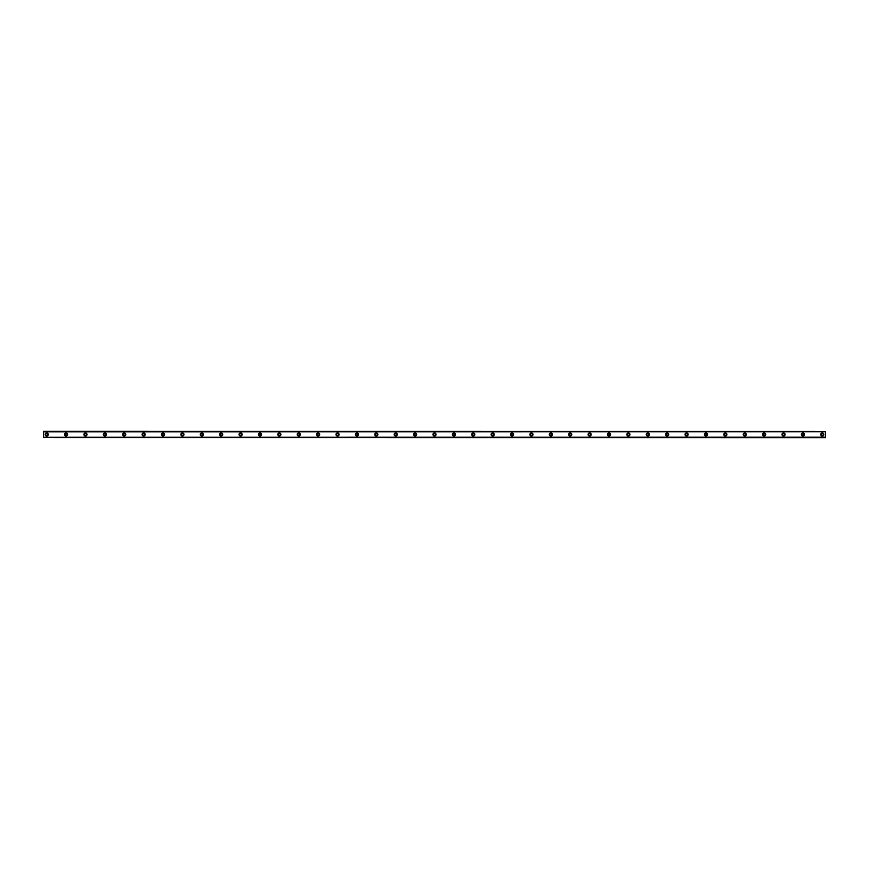 <?xml version="1.0" encoding="UTF-8"?>
<svg xmlns="http://www.w3.org/2000/svg" width="869" height="869" viewBox="0 0 869 869"><rect width="100%" height="100%" fill="white"/><g stroke="black" fill="none" stroke-linecap="round" stroke-linejoin="round"><path stroke-width="0.65" stroke-dasharray="4.34 3.26" d="M46.687 435.467A0.967 0.967 0 0 1 45.709 434.5A0.967 0.967 0 0 1 46.687 433.533A0.967 0.967 0 0 1 47.654 434.5A0.967 0.967 0 0 1 46.687 435.467M822.313 435.467A0.967 0.967 0 0 1 821.346 434.5A0.967 0.967 0 0 1 822.313 433.533A0.967 0.967 0 0 1 823.291 434.5A0.967 0.967 0 0 1 822.313 435.467M802.923 435.467A0.967 0.967 0 0 1 801.957 434.5A0.967 0.967 0 0 1 802.923 433.533A0.967 0.967 0 0 1 803.901 434.5A0.967 0.967 0 0 1 802.923 435.467M783.534 435.467A0.967 0.967 0 0 1 782.567 434.5A0.967 0.967 0 0 1 783.534 433.533A0.967 0.967 0 0 1 784.501 434.5A0.967 0.967 0 0 1 783.534 435.467M764.144 435.467A0.967 0.967 0 0 1 763.178 434.5A0.967 0.967 0 0 1 764.144 433.533A0.967 0.967 0 0 1 765.111 434.5A0.967 0.967 0 0 1 764.144 435.467M744.755 435.467A0.967 0.967 0 0 1 743.788 434.5A0.967 0.967 0 0 1 744.755 433.533A0.967 0.967 0 0 1 745.721 434.5A0.967 0.967 0 0 1 744.755 435.467M725.365 435.467A0.967 0.967 0 0 1 724.398 434.5A0.967 0.967 0 0 1 725.365 433.533A0.967 0.967 0 0 1 726.332 434.5A0.967 0.967 0 0 1 725.365 435.467M705.976 435.467A0.967 0.967 0 0 1 704.998 434.5A0.967 0.967 0 0 1 705.976 433.533A0.967 0.967 0 0 1 706.942 434.5A0.967 0.967 0 0 1 705.976 435.467M686.586 435.467A0.967 0.967 0 0 1 685.608 434.5A0.967 0.967 0 0 1 686.586 433.533A0.967 0.967 0 0 1 687.553 434.5A0.967 0.967 0 0 1 686.586 435.467M667.186 435.467A0.967 0.967 0 0 1 666.219 434.5A0.967 0.967 0 0 1 667.186 433.533A0.967 0.967 0 0 1 668.163 434.5A0.967 0.967 0 0 1 667.186 435.467M647.796 435.467A0.967 0.967 0 0 1 646.829 434.5A0.967 0.967 0 0 1 647.796 433.533A0.967 0.967 0 0 1 648.774 434.5A0.967 0.967 0 0 1 647.796 435.467M628.406 435.467A0.967 0.967 0 0 1 627.44 434.5A0.967 0.967 0 0 1 628.406 433.533A0.967 0.967 0 0 1 629.373 434.5A0.967 0.967 0 0 1 628.406 435.467M609.017 435.467A0.967 0.967 0 0 1 608.05 434.5A0.967 0.967 0 0 1 609.017 433.533A0.967 0.967 0 0 1 609.984 434.5A0.967 0.967 0 0 1 609.017 435.467M589.627 435.467A0.967 0.967 0 0 1 588.661 434.5A0.967 0.967 0 0 1 589.627 433.533A0.967 0.967 0 0 1 590.594 434.5A0.967 0.967 0 0 1 589.627 435.467M570.238 435.467A0.967 0.967 0 0 1 569.271 434.5A0.967 0.967 0 0 1 570.238 433.533A0.967 0.967 0 0 1 571.205 434.5A0.967 0.967 0 0 1 570.238 435.467M550.848 435.467A0.967 0.967 0 0 1 549.871 434.5A0.967 0.967 0 0 1 550.848 433.533A0.967 0.967 0 0 1 551.815 434.5A0.967 0.967 0 0 1 550.848 435.467M531.459 435.467A0.967 0.967 0 0 1 530.481 434.5A0.967 0.967 0 0 1 531.459 433.533A0.967 0.967 0 0 1 532.425 434.5A0.967 0.967 0 0 1 531.459 435.467M512.058 435.467A0.967 0.967 0 0 1 511.091 434.5A0.967 0.967 0 0 1 512.058 433.533A0.967 0.967 0 0 1 513.036 434.5A0.967 0.967 0 0 1 512.058 435.467M492.669 435.467A0.967 0.967 0 0 1 491.702 434.5A0.967 0.967 0 0 1 492.669 433.533A0.967 0.967 0 0 1 493.646 434.5A0.967 0.967 0 0 1 492.669 435.467M473.279 435.467A0.967 0.967 0 0 1 472.312 434.5A0.967 0.967 0 0 1 473.279 433.533A0.967 0.967 0 0 1 474.257 434.5A0.967 0.967 0 0 1 473.279 435.467M453.89 435.467A0.967 0.967 0 0 1 452.923 434.5A0.967 0.967 0 0 1 453.89 433.533A0.967 0.967 0 0 1 454.856 434.5A0.967 0.967 0 0 1 453.89 435.467M434.5 435.467A0.967 0.967 0 0 1 433.533 434.5A0.967 0.967 0 0 1 434.5 433.533A0.967 0.967 0 0 1 435.467 434.5A0.967 0.967 0 0 1 434.5 435.467M415.11 435.467A0.967 0.967 0 0 1 414.144 434.5A0.967 0.967 0 0 1 415.11 433.533A0.967 0.967 0 0 1 416.077 434.5A0.967 0.967 0 0 1 415.11 435.467M395.721 435.467A0.967 0.967 0 0 1 394.743 434.5A0.967 0.967 0 0 1 395.721 433.533A0.967 0.967 0 0 1 396.688 434.5A0.967 0.967 0 0 1 395.721 435.467M376.331 435.467A0.967 0.967 0 0 1 375.354 434.5A0.967 0.967 0 0 1 376.331 433.533A0.967 0.967 0 0 1 377.298 434.5A0.967 0.967 0 0 1 376.331 435.467M356.942 435.467A0.967 0.967 0 0 1 355.964 434.5A0.967 0.967 0 0 1 356.942 433.533A0.967 0.967 0 0 1 357.909 434.5A0.967 0.967 0 0 1 356.942 435.467M337.541 435.467A0.967 0.967 0 0 1 336.575 434.5A0.967 0.967 0 0 1 337.541 433.533A0.967 0.967 0 0 1 338.519 434.5A0.967 0.967 0 0 1 337.541 435.467M318.152 435.467A0.967 0.967 0 0 1 317.185 434.5A0.967 0.967 0 0 1 318.152 433.533A0.967 0.967 0 0 1 319.129 434.5A0.967 0.967 0 0 1 318.152 435.467M298.762 435.467A0.967 0.967 0 0 1 297.795 434.5A0.967 0.967 0 0 1 298.762 433.533A0.967 0.967 0 0 1 299.729 434.5A0.967 0.967 0 0 1 298.762 435.467M279.373 435.467A0.967 0.967 0 0 1 278.406 434.5A0.967 0.967 0 0 1 279.373 433.533A0.967 0.967 0 0 1 280.339 434.5A0.967 0.967 0 0 1 279.373 435.467M259.983 435.467A0.967 0.967 0 0 1 259.016 434.5A0.967 0.967 0 0 1 259.983 433.533A0.967 0.967 0 0 1 260.95 434.5A0.967 0.967 0 0 1 259.983 435.467M240.594 435.467A0.967 0.967 0 0 1 239.627 434.5A0.967 0.967 0 0 1 240.594 433.533A0.967 0.967 0 0 1 241.56 434.5A0.967 0.967 0 0 1 240.594 435.467M221.204 435.467A0.967 0.967 0 0 1 220.226 434.5A0.967 0.967 0 0 1 221.204 433.533A0.967 0.967 0 0 1 222.171 434.5A0.967 0.967 0 0 1 221.204 435.467M201.814 435.467A0.967 0.967 0 0 1 200.837 434.5A0.967 0.967 0 0 1 201.814 433.533A0.967 0.967 0 0 1 202.781 434.5A0.967 0.967 0 0 1 201.814 435.467M182.414 435.467A0.967 0.967 0 0 1 181.447 434.5A0.967 0.967 0 0 1 182.414 433.533A0.967 0.967 0 0 1 183.392 434.5A0.967 0.967 0 0 1 182.414 435.467M163.024 435.467A0.967 0.967 0 0 1 162.058 434.5A0.967 0.967 0 0 1 163.024 433.533A0.967 0.967 0 0 1 164.002 434.5A0.967 0.967 0 0 1 163.024 435.467M143.635 435.467A0.967 0.967 0 0 1 142.668 434.5A0.967 0.967 0 0 1 143.635 433.533A0.967 0.967 0 0 1 144.602 434.5A0.967 0.967 0 0 1 143.635 435.467M124.245 435.467A0.967 0.967 0 0 1 123.279 434.5A0.967 0.967 0 0 1 124.245 433.533A0.967 0.967 0 0 1 125.212 434.5A0.967 0.967 0 0 1 124.245 435.467M104.856 435.467A0.967 0.967 0 0 1 103.889 434.5A0.967 0.967 0 0 1 104.856 433.533A0.967 0.967 0 0 1 105.822 434.5A0.967 0.967 0 0 1 104.856 435.467M85.466 435.467A0.967 0.967 0 0 1 84.499 434.5A0.967 0.967 0 0 1 85.466 433.533A0.967 0.967 0 0 1 86.433 434.5A0.967 0.967 0 0 1 85.466 435.467M66.077 435.467A0.967 0.967 0 0 1 65.099 434.5A0.967 0.967 0 0 1 66.077 433.533A0.967 0.967 0 0 1 67.043 434.5A0.967 0.967 0 0 1 66.077 435.467M43.45 437.172L825.55 437.085L43.45 437.085L43.45 437.704L825.55 437.683L43.45 437.194L825.55 437.129L825.55 437.737L43.45 437.704L825.55 437.172M46.687 432.968A1.532 1.532 0 0 0 45.145 434.5A1.532 1.532 0 0 0 46.687 436.032A1.532 1.532 0 0 0 48.219 434.5A1.532 1.532 0 0 0 46.687 432.968M822.313 432.968A1.532 1.532 0 0 0 820.781 434.5A1.532 1.532 0 0 0 822.313 436.032A1.532 1.532 0 0 0 823.855 434.5A1.532 1.532 0 0 0 822.313 432.968M802.923 432.968A1.532 1.532 0 0 0 801.392 434.5A1.532 1.532 0 0 0 802.923 436.032A1.532 1.532 0 0 0 804.466 434.5A1.532 1.532 0 0 0 802.923 432.968M783.534 432.968A1.532 1.532 0 0 0 782.002 434.5A1.532 1.532 0 0 0 783.534 436.032A1.532 1.532 0 0 0 785.076 434.5A1.532 1.532 0 0 0 783.534 432.968M764.144 432.968A1.532 1.532 0 0 0 762.613 434.5A1.532 1.532 0 0 0 764.144 436.032A1.532 1.532 0 0 0 765.676 434.5A1.532 1.532 0 0 0 764.144 432.968M744.755 432.968A1.532 1.532 0 0 0 743.223 434.5A1.532 1.532 0 0 0 744.755 436.032A1.532 1.532 0 0 0 746.286 434.5A1.532 1.532 0 0 0 744.755 432.968M725.365 432.968A1.532 1.532 0 0 0 723.834 434.5A1.532 1.532 0 0 0 725.365 436.032A1.532 1.532 0 0 0 726.897 434.5A1.532 1.532 0 0 0 725.365 432.968M705.976 432.968A1.532 1.532 0 0 0 704.433 434.5A1.532 1.532 0 0 0 705.976 436.032A1.532 1.532 0 0 0 707.507 434.5A1.532 1.532 0 0 0 705.976 432.968M686.586 432.968A1.532 1.532 0 0 0 685.044 434.5A1.532 1.532 0 0 0 686.586 436.032A1.532 1.532 0 0 0 688.118 434.5A1.532 1.532 0 0 0 686.586 432.968M667.186 432.968A1.532 1.532 0 0 0 665.654 434.5A1.532 1.532 0 0 0 667.186 436.032A1.532 1.532 0 0 0 668.728 434.5A1.532 1.532 0 0 0 667.186 432.968M647.796 432.968A1.532 1.532 0 0 0 646.264 434.5A1.532 1.532 0 0 0 647.796 436.032A1.532 1.532 0 0 0 649.339 434.5A1.532 1.532 0 0 0 647.796 432.968M628.406 432.968A1.532 1.532 0 0 0 626.875 434.5A1.532 1.532 0 0 0 628.406 436.032A1.532 1.532 0 0 0 629.949 434.5A1.532 1.532 0 0 0 628.406 432.968M609.017 432.968A1.532 1.532 0 0 0 607.485 434.5A1.532 1.532 0 0 0 609.017 436.032A1.532 1.532 0 0 0 610.549 434.5A1.532 1.532 0 0 0 609.017 432.968M589.627 432.968A1.532 1.532 0 0 0 588.096 434.5A1.532 1.532 0 0 0 589.627 436.032A1.532 1.532 0 0 0 591.159 434.5A1.532 1.532 0 0 0 589.627 432.968M570.238 432.968A1.532 1.532 0 0 0 568.706 434.5A1.532 1.532 0 0 0 570.238 436.032A1.532 1.532 0 0 0 571.769 434.5A1.532 1.532 0 0 0 570.238 432.968M550.848 432.968A1.532 1.532 0 0 0 549.306 434.5A1.532 1.532 0 0 0 550.848 436.032A1.532 1.532 0 0 0 552.38 434.5A1.532 1.532 0 0 0 550.848 432.968M531.459 432.968A1.532 1.532 0 0 0 529.916 434.5A1.532 1.532 0 0 0 531.459 436.032A1.532 1.532 0 0 0 532.99 434.5A1.532 1.532 0 0 0 531.459 432.968M512.058 432.968A1.532 1.532 0 0 0 510.527 434.5A1.532 1.532 0 0 0 512.058 436.032A1.532 1.532 0 0 0 513.601 434.5A1.532 1.532 0 0 0 512.058 432.968M492.669 432.968A1.532 1.532 0 0 0 491.137 434.5A1.532 1.532 0 0 0 492.669 436.032A1.532 1.532 0 0 0 494.211 434.5A1.532 1.532 0 0 0 492.669 432.968M473.279 432.968A1.532 1.532 0 0 0 471.748 434.5A1.532 1.532 0 0 0 473.279 436.032A1.532 1.532 0 0 0 474.822 434.5A1.532 1.532 0 0 0 473.279 432.968M453.89 432.968A1.532 1.532 0 0 0 452.358 434.5A1.532 1.532 0 0 0 453.89 436.032A1.532 1.532 0 0 0 455.421 434.5A1.532 1.532 0 0 0 453.89 432.968M434.5 432.968A1.532 1.532 0 0 0 432.968 434.5A1.532 1.532 0 0 0 434.5 436.032A1.532 1.532 0 0 0 436.032 434.5A1.532 1.532 0 0 0 434.5 432.968M415.11 432.968A1.532 1.532 0 0 0 413.579 434.5A1.532 1.532 0 0 0 415.11 436.032A1.532 1.532 0 0 0 416.642 434.5A1.532 1.532 0 0 0 415.11 432.968M395.721 432.968A1.532 1.532 0 0 0 394.178 434.5A1.532 1.532 0 0 0 395.721 436.032A1.532 1.532 0 0 0 397.252 434.5A1.532 1.532 0 0 0 395.721 432.968M376.331 432.968A1.532 1.532 0 0 0 374.789 434.5A1.532 1.532 0 0 0 376.331 436.032A1.532 1.532 0 0 0 377.863 434.5A1.532 1.532 0 0 0 376.331 432.968M356.942 432.968A1.532 1.532 0 0 0 355.399 434.5A1.532 1.532 0 0 0 356.942 436.032A1.532 1.532 0 0 0 358.473 434.5A1.532 1.532 0 0 0 356.942 432.968M337.541 432.968A1.532 1.532 0 0 0 336.01 434.5A1.532 1.532 0 0 0 337.541 436.032A1.532 1.532 0 0 0 339.084 434.5A1.532 1.532 0 0 0 337.541 432.968M318.152 432.968A1.532 1.532 0 0 0 316.62 434.5A1.532 1.532 0 0 0 318.152 436.032A1.532 1.532 0 0 0 319.694 434.5A1.532 1.532 0 0 0 318.152 432.968M298.762 432.968A1.532 1.532 0 0 0 297.231 434.5A1.532 1.532 0 0 0 298.762 436.032A1.532 1.532 0 0 0 300.294 434.5A1.532 1.532 0 0 0 298.762 432.968M279.373 432.968A1.532 1.532 0 0 0 277.841 434.5A1.532 1.532 0 0 0 279.373 436.032A1.532 1.532 0 0 0 280.904 434.5A1.532 1.532 0 0 0 279.373 432.968M259.983 432.968A1.532 1.532 0 0 0 258.451 434.5A1.532 1.532 0 0 0 259.983 436.032A1.532 1.532 0 0 0 261.515 434.5A1.532 1.532 0 0 0 259.983 432.968M240.594 432.968A1.532 1.532 0 0 0 239.051 434.5A1.532 1.532 0 0 0 240.594 436.032A1.532 1.532 0 0 0 242.125 434.5A1.532 1.532 0 0 0 240.594 432.968M221.204 432.968A1.532 1.532 0 0 0 219.661 434.5A1.532 1.532 0 0 0 221.204 436.032A1.532 1.532 0 0 0 222.736 434.5A1.532 1.532 0 0 0 221.204 432.968M201.814 432.968A1.532 1.532 0 0 0 200.272 434.5A1.532 1.532 0 0 0 201.814 436.032A1.532 1.532 0 0 0 203.346 434.5A1.532 1.532 0 0 0 201.814 432.968M182.414 432.968A1.532 1.532 0 0 0 180.882 434.5A1.532 1.532 0 0 0 182.414 436.032A1.532 1.532 0 0 0 183.956 434.5A1.532 1.532 0 0 0 182.414 432.968M163.024 432.968A1.532 1.532 0 0 0 161.493 434.5A1.532 1.532 0 0 0 163.024 436.032A1.532 1.532 0 0 0 164.567 434.5A1.532 1.532 0 0 0 163.024 432.968M143.635 432.968A1.532 1.532 0 0 0 142.103 434.5A1.532 1.532 0 0 0 143.635 436.032A1.532 1.532 0 0 0 145.166 434.5A1.532 1.532 0 0 0 143.635 432.968M124.245 432.968A1.532 1.532 0 0 0 122.714 434.5A1.532 1.532 0 0 0 124.245 436.032A1.532 1.532 0 0 0 125.777 434.5A1.532 1.532 0 0 0 124.245 432.968M104.856 432.968A1.532 1.532 0 0 0 103.324 434.5A1.532 1.532 0 0 0 104.856 436.032A1.532 1.532 0 0 0 106.387 434.5A1.532 1.532 0 0 0 104.856 432.968M85.466 432.968A1.532 1.532 0 0 0 83.924 434.5A1.532 1.532 0 0 0 85.466 436.032A1.532 1.532 0 0 0 86.998 434.5A1.532 1.532 0 0 0 85.466 432.968M66.077 432.968A1.532 1.532 0 0 0 64.534 434.5A1.532 1.532 0 0 0 66.077 436.032A1.532 1.532 0 0 0 67.608 434.5A1.532 1.532 0 0 0 66.077 432.968M43.45 431.828L825.55 431.828M825.55 431.589L43.45 431.589L43.45 437.411L825.55 437.411L825.55 431.263L43.45 431.589M43.45 437.194L825.55 437.194M43.45 431.806L825.55 431.806M825.55 437.411L43.45 437.411M43.45 437.129L825.55 437.129L43.45 437.129"/><path stroke-width="1.3" d="M46.687 435.467A0.967 0.967 0 0 1 45.709 434.5A0.967 0.967 0 0 1 46.687 433.533A0.967 0.967 0 0 1 47.654 434.5A0.967 0.967 0 0 1 46.687 435.467M822.313 435.467A0.967 0.967 0 0 1 821.346 434.5A0.967 0.967 0 0 1 822.313 433.533A0.967 0.967 0 0 1 823.291 434.5A0.967 0.967 0 0 1 822.313 435.467M802.923 435.467A0.967 0.967 0 0 1 801.957 434.5A0.967 0.967 0 0 1 802.923 433.533A0.967 0.967 0 0 1 803.901 434.5A0.967 0.967 0 0 1 802.923 435.467M783.534 435.467A0.967 0.967 0 0 1 782.567 434.5A0.967 0.967 0 0 1 783.534 433.533A0.967 0.967 0 0 1 784.501 434.5A0.967 0.967 0 0 1 783.534 435.467M764.144 435.467A0.967 0.967 0 0 1 763.178 434.5A0.967 0.967 0 0 1 764.144 433.533A0.967 0.967 0 0 1 765.111 434.5A0.967 0.967 0 0 1 764.144 435.467M744.755 435.467A0.967 0.967 0 0 1 743.788 434.5A0.967 0.967 0 0 1 744.755 433.533A0.967 0.967 0 0 1 745.721 434.5A0.967 0.967 0 0 1 744.755 435.467M725.365 435.467A0.967 0.967 0 0 1 724.398 434.5A0.967 0.967 0 0 1 725.365 433.533A0.967 0.967 0 0 1 726.332 434.5A0.967 0.967 0 0 1 725.365 435.467M705.976 435.467A0.967 0.967 0 0 1 704.998 434.5A0.967 0.967 0 0 1 705.976 433.533A0.967 0.967 0 0 1 706.942 434.5A0.967 0.967 0 0 1 705.976 435.467M686.586 435.467A0.967 0.967 0 0 1 685.608 434.5A0.967 0.967 0 0 1 686.586 433.533A0.967 0.967 0 0 1 687.553 434.5A0.967 0.967 0 0 1 686.586 435.467M667.186 435.467A0.967 0.967 0 0 1 666.219 434.5A0.967 0.967 0 0 1 667.186 433.533A0.967 0.967 0 0 1 668.163 434.5A0.967 0.967 0 0 1 667.186 435.467M647.796 435.467A0.967 0.967 0 0 1 646.829 434.5A0.967 0.967 0 0 1 647.796 433.533A0.967 0.967 0 0 1 648.774 434.5A0.967 0.967 0 0 1 647.796 435.467M628.406 435.467A0.967 0.967 0 0 1 627.44 434.5A0.967 0.967 0 0 1 628.406 433.533A0.967 0.967 0 0 1 629.373 434.5A0.967 0.967 0 0 1 628.406 435.467M609.017 435.467A0.967 0.967 0 0 1 608.05 434.5A0.967 0.967 0 0 1 609.017 433.533A0.967 0.967 0 0 1 609.984 434.5A0.967 0.967 0 0 1 609.017 435.467M589.627 435.467A0.967 0.967 0 0 1 588.661 434.5A0.967 0.967 0 0 1 589.627 433.533A0.967 0.967 0 0 1 590.594 434.5A0.967 0.967 0 0 1 589.627 435.467M570.238 435.467A0.967 0.967 0 0 1 569.271 434.5A0.967 0.967 0 0 1 570.238 433.533A0.967 0.967 0 0 1 571.205 434.5A0.967 0.967 0 0 1 570.238 435.467M550.848 435.467A0.967 0.967 0 0 1 549.871 434.5A0.967 0.967 0 0 1 550.848 433.533A0.967 0.967 0 0 1 551.815 434.5A0.967 0.967 0 0 1 550.848 435.467M531.459 435.467A0.967 0.967 0 0 1 530.481 434.5A0.967 0.967 0 0 1 531.459 433.533A0.967 0.967 0 0 1 532.425 434.5A0.967 0.967 0 0 1 531.459 435.467M512.058 435.467A0.967 0.967 0 0 1 511.091 434.5A0.967 0.967 0 0 1 512.058 433.533A0.967 0.967 0 0 1 513.036 434.5A0.967 0.967 0 0 1 512.058 435.467M492.669 435.467A0.967 0.967 0 0 1 491.702 434.5A0.967 0.967 0 0 1 492.669 433.533A0.967 0.967 0 0 1 493.646 434.5A0.967 0.967 0 0 1 492.669 435.467M473.279 435.467A0.967 0.967 0 0 1 472.312 434.5A0.967 0.967 0 0 1 473.279 433.533A0.967 0.967 0 0 1 474.257 434.5A0.967 0.967 0 0 1 473.279 435.467M453.89 435.467A0.967 0.967 0 0 1 452.923 434.5A0.967 0.967 0 0 1 453.89 433.533A0.967 0.967 0 0 1 454.856 434.5A0.967 0.967 0 0 1 453.89 435.467M434.5 435.467A0.967 0.967 0 0 1 433.533 434.5A0.967 0.967 0 0 1 434.5 433.533A0.967 0.967 0 0 1 435.467 434.5A0.967 0.967 0 0 1 434.5 435.467M415.11 435.467A0.967 0.967 0 0 1 414.144 434.5A0.967 0.967 0 0 1 415.11 433.533A0.967 0.967 0 0 1 416.077 434.5A0.967 0.967 0 0 1 415.11 435.467M395.721 435.467A0.967 0.967 0 0 1 394.743 434.5A0.967 0.967 0 0 1 395.721 433.533A0.967 0.967 0 0 1 396.688 434.5A0.967 0.967 0 0 1 395.721 435.467M376.331 435.467A0.967 0.967 0 0 1 375.354 434.5A0.967 0.967 0 0 1 376.331 433.533A0.967 0.967 0 0 1 377.298 434.5A0.967 0.967 0 0 1 376.331 435.467M356.942 435.467A0.967 0.967 0 0 1 355.964 434.5A0.967 0.967 0 0 1 356.942 433.533A0.967 0.967 0 0 1 357.909 434.5A0.967 0.967 0 0 1 356.942 435.467M337.541 435.467A0.967 0.967 0 0 1 336.575 434.5A0.967 0.967 0 0 1 337.541 433.533A0.967 0.967 0 0 1 338.519 434.5A0.967 0.967 0 0 1 337.541 435.467M318.152 435.467A0.967 0.967 0 0 1 317.185 434.5A0.967 0.967 0 0 1 318.152 433.533A0.967 0.967 0 0 1 319.129 434.5A0.967 0.967 0 0 1 318.152 435.467M298.762 435.467A0.967 0.967 0 0 1 297.795 434.5A0.967 0.967 0 0 1 298.762 433.533A0.967 0.967 0 0 1 299.729 434.5A0.967 0.967 0 0 1 298.762 435.467M279.373 435.467A0.967 0.967 0 0 1 278.406 434.5A0.967 0.967 0 0 1 279.373 433.533A0.967 0.967 0 0 1 280.339 434.5A0.967 0.967 0 0 1 279.373 435.467M259.983 435.467A0.967 0.967 0 0 1 259.016 434.5A0.967 0.967 0 0 1 259.983 433.533A0.967 0.967 0 0 1 260.95 434.5A0.967 0.967 0 0 1 259.983 435.467M240.594 435.467A0.967 0.967 0 0 1 239.627 434.5A0.967 0.967 0 0 1 240.594 433.533A0.967 0.967 0 0 1 241.56 434.5A0.967 0.967 0 0 1 240.594 435.467M221.204 435.467A0.967 0.967 0 0 1 220.226 434.5A0.967 0.967 0 0 1 221.204 433.533A0.967 0.967 0 0 1 222.171 434.5A0.967 0.967 0 0 1 221.204 435.467M201.814 435.467A0.967 0.967 0 0 1 200.837 434.5A0.967 0.967 0 0 1 201.814 433.533A0.967 0.967 0 0 1 202.781 434.5A0.967 0.967 0 0 1 201.814 435.467M182.414 435.467A0.967 0.967 0 0 1 181.447 434.5A0.967 0.967 0 0 1 182.414 433.533A0.967 0.967 0 0 1 183.392 434.5A0.967 0.967 0 0 1 182.414 435.467M163.024 435.467A0.967 0.967 0 0 1 162.058 434.5A0.967 0.967 0 0 1 163.024 433.533A0.967 0.967 0 0 1 164.002 434.5A0.967 0.967 0 0 1 163.024 435.467M143.635 435.467A0.967 0.967 0 0 1 142.668 434.5A0.967 0.967 0 0 1 143.635 433.533A0.967 0.967 0 0 1 144.602 434.5A0.967 0.967 0 0 1 143.635 435.467M124.245 435.467A0.967 0.967 0 0 1 123.279 434.5A0.967 0.967 0 0 1 124.245 433.533A0.967 0.967 0 0 1 125.212 434.5A0.967 0.967 0 0 1 124.245 435.467M104.856 435.467A0.967 0.967 0 0 1 103.889 434.5A0.967 0.967 0 0 1 104.856 433.533A0.967 0.967 0 0 1 105.822 434.5A0.967 0.967 0 0 1 104.856 435.467M85.466 435.467A0.967 0.967 0 0 1 84.499 434.5A0.967 0.967 0 0 1 85.466 433.533A0.967 0.967 0 0 1 86.433 434.5A0.967 0.967 0 0 1 85.466 435.467M66.077 435.467A0.967 0.967 0 0 1 65.099 434.5A0.967 0.967 0 0 1 66.077 433.533A0.967 0.967 0 0 1 67.043 434.5A0.967 0.967 0 0 1 66.077 435.467M46.687 432.968A1.532 1.532 0 0 0 45.145 434.5A1.532 1.532 0 0 0 46.687 436.032A1.532 1.532 0 0 0 48.219 434.5A1.532 1.532 0 0 0 46.687 432.968M822.313 432.968A1.532 1.532 0 0 0 820.781 434.5A1.532 1.532 0 0 0 822.313 436.032A1.532 1.532 0 0 0 823.855 434.5A1.532 1.532 0 0 0 822.313 432.968M802.923 432.968A1.532 1.532 0 0 0 801.392 434.5A1.532 1.532 0 0 0 802.923 436.032A1.532 1.532 0 0 0 804.466 434.5A1.532 1.532 0 0 0 802.923 432.968M783.534 432.968A1.532 1.532 0 0 0 782.002 434.5A1.532 1.532 0 0 0 783.534 436.032A1.532 1.532 0 0 0 785.076 434.5A1.532 1.532 0 0 0 783.534 432.968M764.144 432.968A1.532 1.532 0 0 0 762.613 434.5A1.532 1.532 0 0 0 764.144 436.032A1.532 1.532 0 0 0 765.676 434.5A1.532 1.532 0 0 0 764.144 432.968M744.755 432.968A1.532 1.532 0 0 0 743.223 434.5A1.532 1.532 0 0 0 744.755 436.032A1.532 1.532 0 0 0 746.286 434.5A1.532 1.532 0 0 0 744.755 432.968M725.365 432.968A1.532 1.532 0 0 0 723.834 434.5A1.532 1.532 0 0 0 725.365 436.032A1.532 1.532 0 0 0 726.897 434.5A1.532 1.532 0 0 0 725.365 432.968M705.976 432.968A1.532 1.532 0 0 0 704.433 434.5A1.532 1.532 0 0 0 705.976 436.032A1.532 1.532 0 0 0 707.507 434.5A1.532 1.532 0 0 0 705.976 432.968M686.586 432.968A1.532 1.532 0 0 0 685.044 434.5A1.532 1.532 0 0 0 686.586 436.032A1.532 1.532 0 0 0 688.118 434.5A1.532 1.532 0 0 0 686.586 432.968M667.186 432.968A1.532 1.532 0 0 0 665.654 434.5A1.532 1.532 0 0 0 667.186 436.032A1.532 1.532 0 0 0 668.728 434.5A1.532 1.532 0 0 0 667.186 432.968M647.796 432.968A1.532 1.532 0 0 0 646.264 434.5A1.532 1.532 0 0 0 647.796 436.032A1.532 1.532 0 0 0 649.339 434.5A1.532 1.532 0 0 0 647.796 432.968M628.406 432.968A1.532 1.532 0 0 0 626.875 434.5A1.532 1.532 0 0 0 628.406 436.032A1.532 1.532 0 0 0 629.949 434.5A1.532 1.532 0 0 0 628.406 432.968M609.017 432.968A1.532 1.532 0 0 0 607.485 434.5A1.532 1.532 0 0 0 609.017 436.032A1.532 1.532 0 0 0 610.549 434.5A1.532 1.532 0 0 0 609.017 432.968M589.627 432.968A1.532 1.532 0 0 0 588.096 434.5A1.532 1.532 0 0 0 589.627 436.032A1.532 1.532 0 0 0 591.159 434.5A1.532 1.532 0 0 0 589.627 432.968M570.238 432.968A1.532 1.532 0 0 0 568.706 434.5A1.532 1.532 0 0 0 570.238 436.032A1.532 1.532 0 0 0 571.769 434.5A1.532 1.532 0 0 0 570.238 432.968M550.848 432.968A1.532 1.532 0 0 0 549.306 434.5A1.532 1.532 0 0 0 550.848 436.032A1.532 1.532 0 0 0 552.38 434.5A1.532 1.532 0 0 0 550.848 432.968M531.459 432.968A1.532 1.532 0 0 0 529.916 434.5A1.532 1.532 0 0 0 531.459 436.032A1.532 1.532 0 0 0 532.99 434.5A1.532 1.532 0 0 0 531.459 432.968M512.058 432.968A1.532 1.532 0 0 0 510.527 434.5A1.532 1.532 0 0 0 512.058 436.032A1.532 1.532 0 0 0 513.601 434.5A1.532 1.532 0 0 0 512.058 432.968M492.669 432.968A1.532 1.532 0 0 0 491.137 434.5A1.532 1.532 0 0 0 492.669 436.032A1.532 1.532 0 0 0 494.211 434.5A1.532 1.532 0 0 0 492.669 432.968M473.279 432.968A1.532 1.532 0 0 0 471.748 434.5A1.532 1.532 0 0 0 473.279 436.032A1.532 1.532 0 0 0 474.822 434.5A1.532 1.532 0 0 0 473.279 432.968M453.89 432.968A1.532 1.532 0 0 0 452.358 434.5A1.532 1.532 0 0 0 453.89 436.032A1.532 1.532 0 0 0 455.421 434.5A1.532 1.532 0 0 0 453.89 432.968M434.5 432.968A1.532 1.532 0 0 0 432.968 434.5A1.532 1.532 0 0 0 434.5 436.032A1.532 1.532 0 0 0 436.032 434.5A1.532 1.532 0 0 0 434.5 432.968M415.11 432.968A1.532 1.532 0 0 0 413.579 434.5A1.532 1.532 0 0 0 415.11 436.032A1.532 1.532 0 0 0 416.642 434.5A1.532 1.532 0 0 0 415.11 432.968M395.721 432.968A1.532 1.532 0 0 0 394.178 434.5A1.532 1.532 0 0 0 395.721 436.032A1.532 1.532 0 0 0 397.252 434.5A1.532 1.532 0 0 0 395.721 432.968M376.331 432.968A1.532 1.532 0 0 0 374.789 434.5A1.532 1.532 0 0 0 376.331 436.032A1.532 1.532 0 0 0 377.863 434.5A1.532 1.532 0 0 0 376.331 432.968M356.942 432.968A1.532 1.532 0 0 0 355.399 434.5A1.532 1.532 0 0 0 356.942 436.032A1.532 1.532 0 0 0 358.473 434.5A1.532 1.532 0 0 0 356.942 432.968M337.541 432.968A1.532 1.532 0 0 0 336.01 434.5A1.532 1.532 0 0 0 337.541 436.032A1.532 1.532 0 0 0 339.084 434.5A1.532 1.532 0 0 0 337.541 432.968M318.152 432.968A1.532 1.532 0 0 0 316.62 434.5A1.532 1.532 0 0 0 318.152 436.032A1.532 1.532 0 0 0 319.694 434.5A1.532 1.532 0 0 0 318.152 432.968M298.762 432.968A1.532 1.532 0 0 0 297.231 434.5A1.532 1.532 0 0 0 298.762 436.032A1.532 1.532 0 0 0 300.294 434.5A1.532 1.532 0 0 0 298.762 432.968M279.373 432.968A1.532 1.532 0 0 0 277.841 434.5A1.532 1.532 0 0 0 279.373 436.032A1.532 1.532 0 0 0 280.904 434.5A1.532 1.532 0 0 0 279.373 432.968M259.983 432.968A1.532 1.532 0 0 0 258.451 434.5A1.532 1.532 0 0 0 259.983 436.032A1.532 1.532 0 0 0 261.515 434.5A1.532 1.532 0 0 0 259.983 432.968M240.594 432.968A1.532 1.532 0 0 0 239.051 434.5A1.532 1.532 0 0 0 240.594 436.032A1.532 1.532 0 0 0 242.125 434.5A1.532 1.532 0 0 0 240.594 432.968M221.204 432.968A1.532 1.532 0 0 0 219.661 434.5A1.532 1.532 0 0 0 221.204 436.032A1.532 1.532 0 0 0 222.736 434.5A1.532 1.532 0 0 0 221.204 432.968M201.814 432.968A1.532 1.532 0 0 0 200.272 434.5A1.532 1.532 0 0 0 201.814 436.032A1.532 1.532 0 0 0 203.346 434.5A1.532 1.532 0 0 0 201.814 432.968M182.414 432.968A1.532 1.532 0 0 0 180.882 434.5A1.532 1.532 0 0 0 182.414 436.032A1.532 1.532 0 0 0 183.956 434.5A1.532 1.532 0 0 0 182.414 432.968M163.024 432.968A1.532 1.532 0 0 0 161.493 434.5A1.532 1.532 0 0 0 163.024 436.032A1.532 1.532 0 0 0 164.567 434.5A1.532 1.532 0 0 0 163.024 432.968M143.635 432.968A1.532 1.532 0 0 0 142.103 434.5A1.532 1.532 0 0 0 143.635 436.032A1.532 1.532 0 0 0 145.166 434.5A1.532 1.532 0 0 0 143.635 432.968M124.245 432.968A1.532 1.532 0 0 0 122.714 434.5A1.532 1.532 0 0 0 124.245 436.032A1.532 1.532 0 0 0 125.777 434.5A1.532 1.532 0 0 0 124.245 432.968M104.856 432.968A1.532 1.532 0 0 0 103.324 434.5A1.532 1.532 0 0 0 104.856 436.032A1.532 1.532 0 0 0 106.387 434.5A1.532 1.532 0 0 0 104.856 432.968M85.466 432.968A1.532 1.532 0 0 0 83.924 434.5A1.532 1.532 0 0 0 85.466 436.032A1.532 1.532 0 0 0 86.998 434.5A1.532 1.532 0 0 0 85.466 432.968M66.077 432.968A1.532 1.532 0 0 0 64.534 434.5A1.532 1.532 0 0 0 66.077 436.032A1.532 1.532 0 0 0 67.608 434.5A1.532 1.532 0 0 0 66.077 432.968M43.45 437.683L825.55 437.737L43.45 437.683L825.55 437.14L43.45 437.205M43.45 431.317L825.55 431.317L43.45 431.263L43.45 437.14M825.55 431.317L43.45 431.795M43.45 431.86L825.55 431.795M825.55 431.86L825.55 437.14"/></g></svg>
